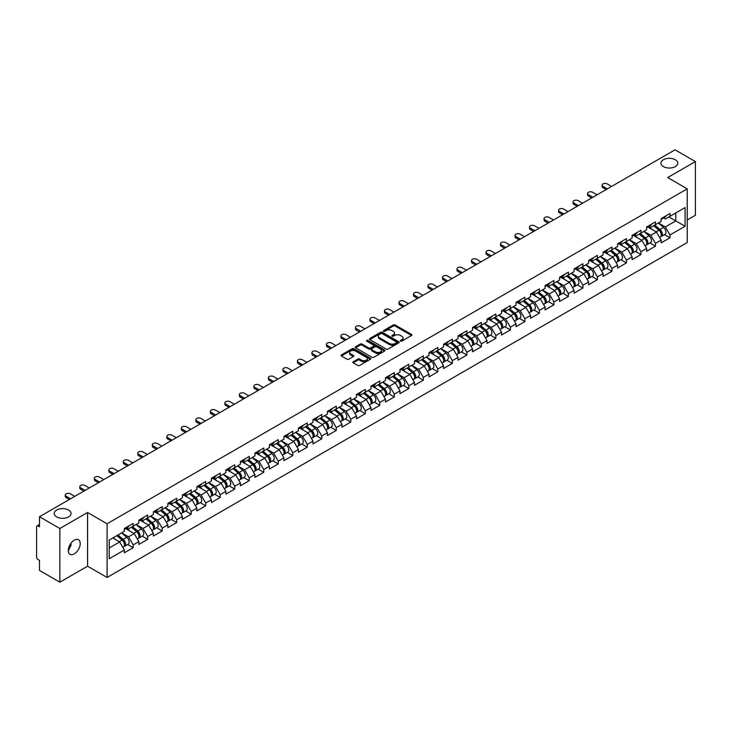 <?xml version="1.0" encoding="UTF-8"?>
<svg xmlns="http://www.w3.org/2000/svg" width="732" height="732" viewBox="0 0 732 732"><rect width="100%" height="100%" fill="white"/><g stroke="black" fill="none" stroke-linecap="round" stroke-linejoin="round"><path stroke-width="1.1" d="M663.412 166.612A8.418 4.859 180 0 1 660.941 163.181A8.418 4.859 180 0 1 666.138 158.688A8.418 4.859 180 0 1 675.316 159.741A8.418 4.859 180 0 1 677.777 163.181A8.418 4.859 180 0 1 672.58 167.665A8.418 4.859 180 0 1 663.412 166.612M56.684 516.902A8.418 4.859 180 0 1 54.223 513.461A8.418 4.859 180 0 1 59.42 508.978A8.418 4.859 180 0 1 68.588 510.03A8.418 4.859 180 0 1 71.059 513.461A8.418 4.859 180 0 1 65.862 517.954A8.418 4.859 180 0 1 56.684 516.902M400.578 341.103A0.906 0.522 0 0 0 401.85 341.103L411.549 335.503A1.29 0.741 0 0 0 411.933 334.972A1.29 0.741 0 0 0 411.549 334.451L395.124 324.962A1.29 0.741 0 0 0 393.294 324.962L383.595 330.562A0.906 0.522 0 0 0 384.876 331.303L386.13 330.571A4.127 2.388 0 0 1 391.968 330.571L393.34 331.367A4.127 2.388 0 0 1 394.548 333.051A4.127 2.388 0 0 1 393.34 334.734L392.087 335.466A0.906 0.522 0 0 0 393.368 336.198L394.621 335.476A4.127 2.388 0 0 1 400.459 335.476L401.831 336.262A4.127 2.388 0 0 1 403.039 337.955A4.127 2.388 0 0 1 401.831 339.639L400.578 340.362A0.906 0.522 0 0 0 400.578 341.103L400.578 340.362M70.913 543.281L71.059 545.175L68.314 550.766M74.261 540.152A8.418 4.859 -60 0 1 78.47 539.731A8.418 4.859 -60 0 1 79.761 546.475A8.418 4.859 -60 0 1 74.261 553.895A8.418 4.859 -60 0 1 70.052 554.316A8.418 4.859 -60 0 1 68.762 547.563A8.418 4.859 -60 0 1 74.261 540.152M353.217 361.745A1.29 0.741 0 0 0 352.842 362.276A1.29 0.741 0 0 0 353.217 362.807L357.829 365.46A1.29 0.741 0 0 0 359.659 365.46L370.429 359.247A1.29 0.741 0 0 0 370.804 358.717A1.29 0.741 0 0 0 370.429 358.195L353.995 348.707A1.29 0.741 0 0 0 352.174 348.707L341.396 354.919A1.29 0.741 0 0 0 341.021 355.45A1.29 0.741 0 0 0 341.396 355.981L346.968 359.192A1.29 0.741 0 0 0 348.798 359.192L353.4 356.53A1.29 0.741 0 0 0 353.785 356.008A1.29 0.741 0 0 0 353.4 355.478L350.646 353.885A3.45 1.995 0 0 1 349.631 352.476A3.45 1.995 0 0 1 351.763 350.628A3.45 1.995 0 0 1 355.523 351.067L366.348 357.308A3.45 1.995 0 0 1 367.354 358.717A3.45 1.995 0 0 1 365.222 360.556A3.45 1.995 0 0 1 361.462 360.126L359.659 359.083A1.29 0.741 0 0 0 357.829 359.083L353.217 361.745L353.217 362.807L357.829 360.162L357.829 359.083M87.566 512.501L59.85 528.495L39.482 516.737L675.032 149.813L695.4 161.571L667.685 177.565L687.22 188.847L107.092 523.773L87.566 512.501L87.566 566.193L107.092 577.466L107.092 523.773M386.222 349.072A1.29 0.741 0 0 0 388.042 349.072L398.821 342.851A1.29 0.741 0 0 0 399.196 342.329A1.29 0.741 0 0 0 398.821 341.798L382.388 332.31A1.29 0.741 0 0 0 380.558 332.31L369.788 338.532A1.29 0.741 0 0 0 369.413 339.062A1.29 0.741 0 0 0 369.788 339.584L386.222 349.072M366.997 341.295A0.906 0.522 0 0 1 367.922 341.423L384.602 351.058L373.851 357.271A1.29 0.741 0 0 1 372.03 357.271L355.596 347.782L360.208 345.138L360.208 344.067L355.596 346.73A1.29 0.741 0 0 0 355.212 347.252A1.29 0.741 0 0 0 355.596 347.782L355.596 346.73M360.208 345.138A1.29 0.741 0 0 1 362.029 345.138L362.029 344.067A1.29 0.741 0 0 0 360.208 344.067M362.029 344.067L368.69 347.91A1.29 0.741 0 0 0 370.52 347.91L373.576 346.145A1.29 0.741 0 0 0 373.951 345.623A1.29 0.741 0 0 0 373.576 345.092L366.641 341.085A0.906 0.522 0 0 1 367.922 340.353L384.62 349.997A1.29 0.741 0 0 1 385.005 350.518A1.29 0.741 0 0 1 384.62 351.049L384.62 349.997M107.092 577.466L687.22 242.539L687.22 188.847M127.661 544.507L133.178 547.692L133.178 544.901L128.53 536.849L121.649 532.878M133.178 547.692L124.339 552.797L124.339 550.007L109.233 558.726L109.233 540.042L124.339 531.322L124.339 528.522L133.178 523.426L133.178 526.216L138.851 522.941L138.851 520.15L147.69 515.053L147.69 517.844L153.363 514.569L153.363 511.778L162.193 506.672L162.193 509.463L167.866 506.187L167.866 503.396L176.705 498.3L176.705 501.091L182.378 497.815L182.378 495.024L191.208 489.918L191.208 492.709L196.881 489.433L196.881 486.643L205.719 481.546L205.719 484.337L211.392 481.061L211.392 478.271L220.222 473.165L220.222 475.965L225.895 472.689L225.895 469.898L234.734 464.793L234.734 467.583L240.407 464.308L240.407 461.517L249.237 456.42L249.237 459.211L254.91 455.935L254.91 453.145L263.749 448.039L263.749 450.83L269.422 447.554L269.422 444.763L278.261 439.667L278.261 442.457L283.925 439.182L283.925 436.391L292.763 431.285L292.763 434.085L298.436 430.809L298.436 428.019L307.275 422.913L307.275 425.704L312.948 422.428L312.948 419.637L321.778 414.541L321.778 417.332L327.451 414.056L327.451 411.265L336.29 406.159L336.29 408.95L341.963 405.674L341.963 402.884L350.793 397.787L350.793 400.578L356.466 397.302L356.466 394.511L365.305 389.406L365.305 392.206L370.978 388.93L370.978 386.13L379.807 381.033L379.807 383.824L385.48 380.548L385.48 377.758L394.319 372.661L394.319 375.452L399.992 372.176L399.992 369.385L408.822 364.28L408.822 367.071L414.495 363.795L414.495 361.004L423.334 355.908L423.334 358.698L429.007 355.423L429.007 352.632L437.837 347.526L437.837 350.326L443.51 347.05L443.51 344.25L452.349 339.154L452.349 341.945L458.022 338.669L458.022 335.878L466.86 330.782L466.86 333.572L472.533 330.297L472.533 327.506L481.363 322.4L481.363 325.191L487.036 321.915L487.036 319.125L495.875 314.028L495.875 316.819L501.548 313.543L501.548 310.752L510.378 305.647L510.378 308.447L516.051 305.171L516.051 302.371L524.89 297.274L524.89 300.065L530.563 296.789L530.563 293.999L539.393 288.902L539.393 291.693L545.066 288.417L545.066 285.626L553.904 280.521L553.904 283.311L559.577 280.036L559.577 277.245L568.407 272.148L568.407 274.939L574.08 271.663L574.08 268.873L582.919 263.767L582.919 266.558L588.592 263.291L588.592 260.491L597.422 255.395L597.422 258.186L603.095 254.91L603.095 252.119L611.934 247.023L611.934 249.813L617.607 246.538L617.607 243.747L626.446 238.641L626.446 241.432L632.119 238.156L632.119 235.365L640.948 230.269L640.948 233.06L646.621 229.784L646.621 226.993L655.46 221.888L655.46 224.678L661.133 221.403L661.133 218.612L669.963 213.515L669.963 216.306L685.079 207.577L685.079 226.27L669.963 234.99L665.315 226.938L658.434 222.967M664.446 234.597L669.963 237.781L669.963 234.99M669.963 237.781L661.133 242.887L661.133 240.096L655.46 243.372L650.803 235.311L643.922 231.339M649.943 242.978L655.46 246.162L655.46 243.372M655.46 246.162L646.621 251.259L646.621 248.468L640.948 251.744L636.3 243.692L629.419 239.712M635.431 251.351L640.948 254.535L640.948 251.744M640.948 254.535L632.119 259.64L632.119 256.841L626.446 260.116L621.788 252.064L614.907 248.093M620.928 259.723L626.446 262.907L626.446 260.116M626.446 262.907L617.607 268.013L617.607 265.222L611.934 268.498L607.286 260.446L600.405 256.465M606.416 268.104L611.934 271.288L611.934 268.498M611.934 271.288L603.095 276.385L603.095 273.594L597.422 276.87L592.774 268.818L585.893 264.847M591.904 276.476L597.422 279.661L597.422 276.87M597.422 279.661L588.592 284.766L588.592 281.976L582.919 285.251L578.271 277.19L571.39 273.219M577.402 284.858L582.919 288.042L582.919 285.251M582.919 288.042L574.08 293.139L574.08 290.348L568.407 293.623L563.759 285.572L556.878 281.6M562.89 293.23L568.407 296.414L568.407 293.623M568.407 296.414L559.577 301.52L559.577 298.72L553.904 301.996L549.256 293.944L542.375 289.973M548.387 301.602L553.904 304.796L553.904 301.996M553.904 304.796L545.066 309.892L545.066 307.101L539.393 310.377L534.744 302.325L527.864 298.345M533.875 309.984L539.393 313.168L539.393 310.377M539.393 313.168L530.563 318.264L530.563 315.474L524.89 318.749L520.242 310.697L513.352 306.726M519.372 318.356L524.89 321.54L524.89 318.749M524.89 321.54L516.051 326.646L516.051 323.855L510.378 327.131L505.73 319.07L498.849 315.099M504.86 326.737L510.378 329.922L510.378 327.131M510.378 329.922L501.548 335.018L501.548 332.227L495.875 335.503L491.218 327.451L484.337 323.48M490.358 335.11L495.875 338.294L495.875 335.503M495.875 338.294L487.036 343.4L487.036 340.6L481.363 343.875L476.715 335.823L469.834 331.852M475.846 343.482L481.363 346.675L481.363 343.875M481.363 346.675L472.533 351.772L472.533 348.981L466.86 352.257L462.203 344.205L455.322 340.224M461.343 351.863L466.86 355.047L466.86 352.257M466.86 355.047L458.022 360.144L458.022 357.353L452.349 360.629L447.7 352.577L440.82 348.606M446.831 360.236L452.349 363.42L452.349 360.629M452.349 363.42L443.51 368.525L443.51 365.735L437.837 369.01L433.188 360.949L426.308 356.978M432.319 368.617L437.837 371.801L437.837 369.01M437.837 371.801L429.007 376.898L429.007 374.107L423.334 377.383L418.686 369.331L411.805 365.36M417.816 376.989L423.334 380.173L423.334 377.383M423.334 380.173L414.495 385.279L414.495 382.479L408.822 385.755L404.174 377.703L397.293 373.732M403.305 385.361L408.822 388.555L408.822 385.755M408.822 388.555L399.992 393.651L399.992 390.861L394.319 394.136L389.671 386.084L382.79 382.104M388.802 393.743L394.319 396.927L394.319 394.136M394.319 396.927L385.48 402.024L385.48 399.233L379.807 402.508L375.159 394.457L368.278 390.485M374.29 402.115L379.807 405.299L379.807 402.508M379.807 405.299L370.978 410.405L370.978 407.614L365.305 410.89L360.656 402.829L353.766 398.858M359.787 410.496L365.305 413.681L365.305 410.89M365.305 413.681L356.466 418.777L356.466 415.986L350.793 419.262L346.145 411.21L339.264 407.239M345.275 418.869L350.793 422.053L350.793 419.262M350.793 422.053L341.963 427.159L341.963 424.368L336.29 427.634L331.633 419.582L324.752 415.611M330.773 427.241L336.29 430.434L336.29 427.634M336.29 430.434L327.451 435.531L327.451 432.74L321.778 436.016L317.13 427.964L310.249 423.984M316.261 435.622L321.778 438.807L321.778 436.016M321.778 438.807L312.948 443.903L312.948 441.112L307.275 444.388L302.618 436.336L295.737 432.365M301.758 443.995L307.275 447.179L307.275 444.388M307.275 447.179L298.436 452.285L298.436 449.494L292.763 452.769L288.115 444.708L281.234 440.737M287.246 452.376L292.763 455.56L292.763 452.769M292.763 455.56L283.925 460.657L283.925 457.866L278.261 461.142L273.603 453.09L266.723 449.119M272.734 460.748L278.261 463.932L278.261 461.142M278.261 463.932L269.422 469.038L269.422 466.247L263.749 469.514L259.101 461.462L252.22 457.491M258.231 469.121L263.749 472.314L263.749 469.514M263.749 472.314L254.91 477.41L254.91 474.62L249.237 477.895L244.589 469.843L237.708 465.863M243.719 477.502L249.237 480.686L249.237 477.895M249.237 480.686L240.407 485.783L240.407 482.992L234.734 486.268L230.086 478.216L223.205 474.244M229.217 485.874L234.734 489.058L234.734 486.268M234.734 489.058L225.895 494.164L225.895 491.373L220.222 494.649L215.574 486.597L208.693 482.617M214.705 494.256L220.222 497.44L220.222 494.649M220.222 497.44L211.392 502.536L211.392 499.746L205.719 503.021L201.071 494.969L194.181 490.998M200.202 502.628L205.719 505.812L205.719 503.021M205.719 505.812L196.881 510.918L196.881 508.127L191.208 511.403L186.559 503.342L179.679 499.37M185.69 511.009L191.208 514.193L191.208 511.403M191.208 514.193L182.378 519.29L182.378 516.499L176.705 519.775L172.057 511.723L165.167 507.743M171.187 519.381L176.705 522.566L176.705 519.775M176.705 522.566L167.866 527.671L167.866 524.871L162.193 528.147L157.545 520.095L150.664 516.124M156.675 527.754L162.193 530.938L162.193 528.147M162.193 530.938L153.363 536.044L153.363 533.253L147.69 536.529L143.033 528.477L136.152 524.496M142.173 536.135L147.69 539.319L147.69 536.529M147.69 539.319L138.851 544.416L138.851 541.625L133.178 544.901M126.728 527.864L128.53 528.897L133.178 526.216M128.53 536.849L134.203 533.573L125.52 528.559M138.851 541.625L134.203 533.573M141.239 519.491L143.033 520.525L147.69 517.844M143.033 528.477L148.706 525.201L140.032 520.187M153.363 533.253L148.706 525.201M155.742 511.11L157.545 512.153L162.193 509.463M157.545 520.095L163.218 516.819L154.534 511.814M167.866 524.871L163.218 516.819M170.254 502.738L172.057 503.772L176.705 501.091M172.057 511.723L177.72 508.447L169.046 503.433M182.378 516.499L177.72 508.447M184.766 494.356L186.559 495.399L191.208 492.709M186.559 503.342L192.232 500.066L183.549 495.061M196.881 508.127L192.232 500.066M199.269 485.984L201.071 487.018L205.719 484.337M201.071 494.969L206.744 491.694L198.061 486.679M211.392 499.746L206.744 491.694M213.781 477.612L215.574 478.646L220.222 475.965M215.574 486.597L221.247 483.321L212.573 478.307M225.895 491.373L221.247 483.321M228.283 469.23L230.086 470.273L234.734 467.583M230.086 478.216L235.759 474.94L227.076 469.926M240.407 482.992L235.759 474.94M242.795 460.858L244.589 461.892L249.237 459.211M244.589 469.843L250.262 466.568L241.587 461.553M254.91 474.62L250.262 466.568M257.298 452.477L259.101 453.52L263.749 450.83M259.101 461.462L264.774 458.186L256.09 453.181M269.422 466.247L264.774 458.186M271.81 444.104L273.603 445.138L278.261 442.457M273.603 453.09L279.276 449.814L270.602 444.8M283.925 457.866L279.276 449.814M286.313 435.732L288.115 436.766L292.763 434.085M288.115 444.708L293.788 441.442L285.105 436.428M298.436 449.494L293.788 441.442M300.825 427.351L302.618 428.394L307.275 425.704M302.618 436.336L308.291 433.06L299.617 428.046M312.948 441.112L308.291 433.06M315.327 418.978L317.13 420.012L321.778 417.332M317.13 427.964L322.803 424.688L314.12 419.674M327.451 432.74L322.803 424.688M329.839 410.597L331.633 411.64L336.29 408.95M331.633 419.582L337.306 416.307L328.631 411.302M341.963 424.368L337.306 416.307M344.351 402.225L346.145 403.259L350.793 400.578M346.145 411.21L351.817 407.934L343.134 402.92M356.466 415.986L351.817 407.934M358.854 393.853L360.656 394.887L365.305 392.206M360.656 402.829L366.329 399.553L357.646 394.548M370.978 407.614L366.329 399.553M373.366 385.471L375.159 386.514L379.807 383.824M375.159 394.457L380.832 391.181L372.158 386.167M385.48 399.233L380.832 391.181M387.868 377.099L389.671 378.133L394.319 375.452M389.671 386.084L395.344 382.809L386.661 377.794M399.992 390.861L395.344 382.809M402.38 368.718L404.174 369.761L408.822 367.071M404.174 377.703L409.847 374.427L401.173 369.422M414.495 382.479L409.847 374.427M416.883 360.345L418.686 361.379L423.334 358.698M418.686 369.331L424.359 366.055L415.675 361.041M429.007 374.107L424.359 366.055M431.395 351.973L433.188 353.007L437.837 350.326M433.188 360.949L438.861 357.673L430.187 352.668M443.51 365.735L438.861 357.673M445.898 343.592L447.7 344.635L452.349 341.945M447.7 352.577L453.373 349.301L444.69 344.287M458.022 357.353L453.373 349.301M460.41 335.219L462.203 336.253L466.86 333.572M462.203 344.205L467.876 340.929L459.202 335.915M472.533 348.981L467.876 340.929M474.912 326.838L476.715 327.881L481.363 325.191M476.715 335.823L482.388 332.548L473.705 327.543M487.036 340.6L482.388 332.548M489.424 318.466L491.218 319.5L495.875 316.819M491.218 327.451L496.891 324.175L488.217 319.161M501.548 332.227L496.891 324.175M503.936 310.084L505.73 311.127L510.378 308.447M505.73 319.07L511.403 315.794L502.719 310.789M516.051 323.855L511.403 315.794M518.439 301.712L520.242 302.755L524.89 300.065M520.242 310.697L525.915 307.422L517.231 302.408M530.563 315.474L525.915 307.422M532.951 293.34L534.744 294.374L539.393 291.693M534.744 302.325L540.417 299.049L531.743 294.035M545.066 307.101L540.417 299.049M547.454 284.958L549.256 286.002L553.904 283.311M549.256 293.944L554.929 290.668L546.246 285.663M559.577 298.72L554.929 290.668M561.966 276.586L563.759 277.62L568.407 274.939M563.759 285.572L569.432 282.296L560.758 277.282M574.08 290.348L569.432 282.296M576.468 268.205L578.271 269.248L582.919 266.558M578.271 277.19L583.944 273.914L575.261 268.909M588.592 281.976L583.944 273.914M590.98 259.833L592.774 260.867L597.422 258.186M592.774 268.818L598.447 265.542L589.772 260.528M603.095 273.594L598.447 265.542M605.483 251.46L607.286 252.494L611.934 249.813M607.286 260.446L612.958 257.17L604.275 252.156M617.607 265.222L612.958 257.17M619.995 243.079L621.788 244.122L626.446 241.432M621.788 252.064L627.461 248.788L618.787 243.783M632.119 256.841L627.461 248.788M634.498 234.707L636.3 235.741L640.948 233.06M636.3 243.692L641.973 240.416L633.29 235.402M646.621 248.468L641.973 240.416M649.01 226.325L650.803 227.368L655.46 224.678M650.803 235.311L656.476 232.035L647.802 227.03M661.133 240.096L656.476 232.035M663.521 217.953L665.315 218.987L669.963 216.306M665.315 226.938L675.773 220.899L675.773 212.948L685.079 207.577M668.892 216.928L685.079 226.27M687.22 219.984L695.4 215.263L695.4 161.571M59.85 528.495L59.85 582.187L39.482 570.429L39.482 560.392L37.991 559.532A1.976 1.135 -120 0 1 36.6 557.116L36.6 526.729A1.976 1.135 -120 0 1 37.012 525.823A1.976 1.135 -120 0 1 37.991 525.924L39.482 526.784L39.482 516.737M59.85 582.187L87.566 566.193M109.233 547.994L119.691 541.945L112.81 537.974M124.339 550.007L119.691 541.945M400.935 341.231L401.831 340.709A4.127 2.388 0 0 0 403.039 339.026L403.039 337.955M394.548 333.051L394.548 334.121A4.127 2.388 0 0 1 393.34 335.814L392.443 336.327M411.53 335.512L395.124 326.033A1.29 0.741 0 0 0 393.294 326.033L383.961 331.431M398.821 341.798L398.821 342.851L382.388 333.389A1.29 0.741 0 0 0 380.558 333.389L369.806 339.593L369.788 338.532M396.534 342.695A0.906 0.522 0 0 0 396.534 341.963L382.113 333.627A0.906 0.522 0 0 0 380.832 333.627L379.515 334.396A4.127 2.388 0 0 0 378.298 336.079A4.127 2.388 0 0 0 379.515 337.772L389.369 343.464A4.127 2.388 0 0 0 395.216 343.464L396.534 342.695L396.534 343.775A0.906 0.522 0 0 0 396.799 343.4L396.799 342.329M378.298 336.079L378.298 337.159A4.127 2.388 0 0 0 379.515 338.843L379.515 337.772M396.534 343.775L395.216 344.534A4.127 2.388 0 0 1 389.369 344.534L379.515 338.843M362.029 345.138L368.69 348.99A1.29 0.741 0 0 0 370.52 348.99L373.576 347.224A1.29 0.741 0 0 0 373.951 346.693L373.951 345.623M375.608 351.909A3.45 1.995 0 0 0 379.368 352.339A3.45 1.995 0 0 0 381.5 350.5A3.45 1.995 0 0 0 380.494 349.091L376.678 346.886A1.29 0.741 0 0 0 374.857 346.886L371.801 348.652A1.29 0.741 0 0 0 371.417 349.182A1.29 0.741 0 0 0 371.801 349.704L375.608 351.909L375.608 352.98A3.45 1.995 0 0 0 379.368 353.41A3.45 1.995 0 0 0 381.5 351.57L381.5 350.5M371.417 349.182L371.417 350.253A1.29 0.741 0 0 0 371.801 350.784L371.801 349.704M375.608 352.98L371.801 350.784M367.354 358.717L367.354 359.787A3.45 1.995 0 0 1 365.222 361.635A3.45 1.995 0 0 1 361.462 361.205L359.659 360.162A1.29 0.741 0 0 0 357.829 360.162M349.631 352.476L349.631 353.547A3.45 1.995 0 0 0 350.646 354.956L350.646 353.885M353.391 356.539L350.646 354.956M370.41 359.256L353.995 349.777A1.29 0.741 0 0 0 352.174 349.777L341.414 355.99M660.026 230.973L659.376 230.598M660.859 236.5A4.337 2.507 -120 0 0 661.49 236.308A4.337 2.507 -120 0 0 662.268 233.27A4.337 2.507 -120 0 0 660.008 229.491L654.774 225.081M661.49 236.308L665.068 234.24A4.337 2.507 -120 0 0 665.846 231.211A4.337 2.507 -120 0 0 663.585 227.423L658.352 223.013M653.768 225.657L659.733 230.699A2.626 1.519 60 0 1 661.152 233.938M659.578 237.406L660.374 236.948A4.337 2.507 -120 0 0 661.152 233.92A4.337 2.507 -120 0 0 658.892 230.141L653.658 225.721M652.148 229.537L648.616 226.554M611.559 186.45L607.148 183.906A2.955 1.711 0 0 0 603.918 183.531A2.955 1.711 0 0 0 602.097 185.114A2.955 1.711 0 0 0 602.958 186.321L602.958 187.712A2.955 1.711 180 0 1 602.097 186.504L602.097 185.114M606.169 189.57L602.958 187.712M662.295 217.944A4.337 2.507 60 0 1 661.49 219.124A4.337 2.507 60 0 1 661.133 219.271M665.873 215.876A4.337 2.507 60 0 1 665.068 217.056L661.49 219.124M607.377 188.865L602.958 186.321M645.514 239.346L644.865 238.971M646.347 244.881A4.337 2.507 -120 0 0 646.978 244.68A4.337 2.507 -120 0 0 647.756 241.652A4.337 2.507 -120 0 0 645.496 237.873L640.262 233.453M646.978 244.68L650.556 242.612A4.337 2.507 -120 0 0 651.343 239.584A4.337 2.507 -120 0 0 649.083 235.805L643.849 231.385M639.256 234.039L645.231 239.071A2.626 1.519 60 0 1 646.649 242.31M645.075 245.787L645.862 245.33A4.337 2.507 -120 0 0 646.64 242.292A4.337 2.507 -120 0 0 644.38 238.513L639.146 234.094M637.636 237.909L634.104 234.935M631.011 247.718L630.353 247.343M631.844 253.254A4.337 2.507 -120 0 0 632.475 253.062A4.337 2.507 -120 0 0 633.253 250.024A4.337 2.507 -120 0 0 630.993 246.245L625.759 241.825M632.475 253.062L636.053 250.994A4.337 2.507 -120 0 0 636.831 247.956A4.337 2.507 -120 0 0 634.571 244.177L629.337 239.767M624.753 242.411L630.719 247.453A2.626 1.519 60 0 1 632.137 250.692M630.563 254.16L631.359 253.702A4.337 2.507 -120 0 0 632.137 250.673A4.337 2.507 -120 0 0 629.877 246.885L624.643 242.475M623.133 246.291L619.601 243.308M616.5 256.099L615.85 255.724M617.332 261.635A4.337 2.507 -120 0 0 617.964 261.434A4.337 2.507 -120 0 0 618.741 258.405A4.337 2.507 -120 0 0 616.481 254.617L611.247 250.207M617.964 261.434L621.541 259.366A4.337 2.507 -120 0 0 622.328 256.337A4.337 2.507 -120 0 0 620.068 252.558L614.825 248.139M610.241 250.783L616.216 255.825A2.626 1.519 60 0 1 617.634 259.064M616.06 262.532L616.847 262.083A4.337 2.507 -120 0 0 617.625 259.046A4.337 2.507 -120 0 0 615.365 255.267L610.131 250.847M608.621 254.663L605.089 251.689M601.997 264.472L601.338 264.096M602.82 270.007A4.337 2.507 -120 0 0 603.452 269.815A4.337 2.507 -120 0 0 604.239 266.777A4.337 2.507 -120 0 0 601.979 262.998L596.745 258.579M603.452 269.815L607.038 267.747A4.337 2.507 -120 0 0 607.816 264.71A4.337 2.507 -120 0 0 605.556 260.931L600.322 256.511M595.729 259.165L601.704 264.197A2.626 1.519 60 0 1 603.122 267.445M601.548 270.913L602.335 270.456A4.337 2.507 -120 0 0 603.122 267.427A4.337 2.507 -120 0 0 600.862 263.639L595.628 259.229M594.119 263.044L590.587 260.061M587.485 272.853L586.835 272.478M588.318 278.38A4.337 2.507 -120 0 0 588.949 278.187A4.337 2.507 -120 0 0 589.727 275.159A4.337 2.507 -120 0 0 587.467 271.371L582.233 266.96M588.949 278.187L592.527 276.12A4.337 2.507 -120 0 0 593.304 273.091A4.337 2.507 -120 0 0 591.044 269.303L585.81 264.892M581.226 267.537L587.192 272.578A2.626 1.519 60 0 1 588.62 275.818M587.046 279.285L587.833 278.828A4.337 2.507 -120 0 0 588.61 275.799A4.337 2.507 -120 0 0 586.35 272.02L581.117 267.601M579.607 271.416L576.075 268.434M597.056 194.831L592.636 192.278A2.955 1.711 0 0 0 589.416 191.912A2.955 1.711 0 0 0 587.586 193.486A2.955 1.711 0 0 0 588.455 194.694L588.455 196.094A2.955 1.711 180 0 1 587.586 194.886L587.586 193.486M591.657 197.942L588.455 196.094M647.783 226.316A4.337 2.507 60 0 1 646.978 227.506A4.337 2.507 60 0 1 646.621 227.652M651.37 224.248A4.337 2.507 60 0 1 650.556 225.438L646.978 227.506M592.865 197.247L588.455 194.694M582.544 203.203L578.134 200.66A2.955 1.711 0 0 0 574.904 200.284A2.955 1.711 0 0 0 573.074 201.867A2.955 1.711 0 0 0 573.943 203.075L573.943 204.466A2.955 1.711 180 0 1 573.074 203.258L573.074 201.867M577.155 206.323L573.943 204.466M633.281 234.698A4.337 2.507 60 0 1 632.475 235.878A4.337 2.507 60 0 1 632.119 236.024M636.858 232.63A4.337 2.507 60 0 1 636.053 233.81L632.475 235.878M578.362 205.619L573.943 203.075M568.041 211.585L563.622 209.032A2.955 1.711 0 0 0 560.401 208.657A2.955 1.711 0 0 0 558.571 210.24A2.955 1.711 0 0 0 559.44 211.447L559.44 212.847A2.955 1.711 180 0 1 558.571 211.64L558.571 210.24M562.643 214.696L559.44 212.847M618.769 243.07A4.337 2.507 60 0 1 617.964 244.25A4.337 2.507 60 0 1 617.607 244.397M622.356 241.002A4.337 2.507 60 0 1 621.541 242.182L617.964 244.25M563.85 214L559.44 211.447M553.529 219.957L549.11 217.404A2.955 1.711 0 0 0 545.889 217.038A2.955 1.711 0 0 0 544.059 218.612A2.955 1.711 0 0 0 544.928 219.82L544.928 221.22A2.955 1.711 180 0 1 544.059 220.012L544.059 218.612M548.14 223.068L544.928 221.22M604.266 251.451A4.337 2.507 60 0 1 603.452 252.632A4.337 2.507 60 0 1 603.095 252.778M607.844 249.383A4.337 2.507 60 0 1 607.038 250.564L603.452 252.632M549.348 222.372L544.928 219.82M539.027 228.329L534.607 225.785A2.955 1.711 0 0 0 531.377 225.41A2.955 1.711 0 0 0 529.556 226.993A2.955 1.711 0 0 0 530.426 228.201L530.426 229.592A2.955 1.711 180 0 1 529.556 228.384L529.556 226.993M533.628 231.449L530.426 229.592M589.754 259.823A4.337 2.507 60 0 1 588.949 261.004A4.337 2.507 60 0 1 588.592 261.15M593.332 257.755A4.337 2.507 60 0 1 592.527 258.936L588.949 261.004M534.836 230.754L530.426 228.201M572.973 281.225L572.323 280.85M573.806 286.761A4.337 2.507 -120 0 0 574.437 286.56A4.337 2.507 -120 0 0 575.224 283.531A4.337 2.507 -120 0 0 572.964 279.752L567.73 275.333M574.437 286.56L578.024 284.492A4.337 2.507 -120 0 0 578.802 281.463A4.337 2.507 -120 0 0 576.542 277.684L571.308 273.265M566.714 275.918L572.689 280.951A2.626 1.519 60 0 1 574.108 284.19M572.534 287.667L573.321 287.209A4.337 2.507 -120 0 0 574.108 284.172A4.337 2.507 -120 0 0 571.848 280.393L566.614 275.982M565.104 279.789L561.572 276.815M524.515 236.71L520.095 234.158A2.955 1.711 0 0 0 516.874 233.792A2.955 1.711 0 0 0 515.044 235.365A2.955 1.711 0 0 0 515.914 236.573L515.914 237.973A2.955 1.711 180 0 1 515.044 236.765L515.044 235.365M519.125 239.822L515.914 237.973M575.251 268.196A4.337 2.507 60 0 1 574.437 269.385A4.337 2.507 60 0 1 574.08 269.532M578.829 266.128A4.337 2.507 60 0 1 578.024 267.317L574.437 269.385M520.333 239.126L515.914 236.573M558.47 289.598L557.821 289.222M559.303 295.133A4.337 2.507 -120 0 0 559.934 294.941A4.337 2.507 -120 0 0 560.712 291.903A4.337 2.507 -120 0 0 558.452 288.124L553.218 283.714M559.934 294.941L563.512 292.873A4.337 2.507 -120 0 0 564.29 289.835A4.337 2.507 -120 0 0 562.03 286.056L556.796 281.646M552.212 284.291L558.177 289.332A2.626 1.519 60 0 1 559.605 292.571M558.022 296.039L558.818 295.582A4.337 2.507 -120 0 0 559.596 292.553A4.337 2.507 -120 0 0 557.336 288.774L552.102 284.355M550.592 288.17L547.06 285.187M510.012 245.083L505.592 242.539A2.955 1.711 0 0 0 502.362 242.164A2.955 1.711 0 0 0 500.542 243.747A2.955 1.711 0 0 0 501.402 244.955L501.402 246.345A2.955 1.711 180 0 1 500.542 245.138L500.542 243.747M504.613 248.203L501.402 246.345M560.739 276.577A4.337 2.507 60 0 1 559.934 277.757A4.337 2.507 60 0 1 559.577 277.904M564.317 274.509A4.337 2.507 60 0 1 563.512 275.69L559.934 277.757M505.821 247.498L501.402 244.955M543.958 297.979L543.309 297.604M544.791 303.515A4.337 2.507 -120 0 0 545.422 303.313A4.337 2.507 -120 0 0 546.209 300.285A4.337 2.507 -120 0 0 543.94 296.506L538.706 292.086M545.422 303.313L549.009 301.245A4.337 2.507 -120 0 0 549.787 298.217A4.337 2.507 -120 0 0 547.527 294.438L542.293 290.018M537.7 292.672L543.675 297.704A2.626 1.519 60 0 1 545.093 300.943M543.519 304.411L544.306 303.963A4.337 2.507 -120 0 0 545.093 300.925A4.337 2.507 -120 0 0 542.833 297.146L537.59 292.727M536.089 296.542L532.557 293.569M495.5 253.464L491.081 250.911A2.955 1.711 0 0 0 487.86 250.536A2.955 1.711 0 0 0 486.03 252.119A2.955 1.711 0 0 0 486.899 253.327L486.899 254.727A2.955 1.711 180 0 1 486.03 253.519L486.03 252.119M490.101 256.575L486.899 254.727M546.237 284.949A4.337 2.507 60 0 1 545.422 286.13A4.337 2.507 60 0 1 545.066 286.276M549.814 282.881A4.337 2.507 60 0 1 549.009 284.062L545.422 286.13M491.318 255.88L486.899 253.327M529.456 306.351L528.806 305.976M530.288 311.887A4.337 2.507 -120 0 0 530.92 311.695A4.337 2.507 -120 0 0 531.697 308.657A4.337 2.507 -120 0 0 529.437 304.878L524.203 300.459M530.92 311.695L534.497 309.627A4.337 2.507 -120 0 0 535.275 306.589A4.337 2.507 -120 0 0 533.015 302.81L527.781 298.391M523.197 301.044L529.163 306.077A2.626 1.519 60 0 1 530.581 309.325M529.007 312.793L529.803 312.335A4.337 2.507 -120 0 0 530.581 309.307A4.337 2.507 -120 0 0 528.321 305.519L523.087 301.108M521.577 304.924L518.046 301.941M480.988 261.836L476.578 259.284A2.955 1.711 0 0 0 473.348 258.918A2.955 1.711 0 0 0 471.527 260.491A2.955 1.711 0 0 0 472.387 261.699L472.387 263.099A2.955 1.711 180 0 1 471.527 261.891L471.527 260.491M475.599 264.947L472.387 263.099M531.725 293.331A4.337 2.507 60 0 1 530.92 294.511A4.337 2.507 60 0 1 530.563 294.657M535.302 291.263A4.337 2.507 60 0 1 534.497 292.443L530.92 294.511M476.807 264.252L472.387 261.699M514.944 314.733L514.294 314.357M515.776 320.259A4.337 2.507 -120 0 0 516.408 320.067A4.337 2.507 -120 0 0 517.185 317.038A4.337 2.507 -120 0 0 514.925 313.25L509.692 308.84M516.408 320.067L519.985 317.999A4.337 2.507 -120 0 0 520.772 314.97A4.337 2.507 -120 0 0 518.512 311.182L513.278 306.772M508.685 309.416L514.66 314.458A2.626 1.519 60 0 1 516.078 317.697M514.505 321.165L515.291 320.708A4.337 2.507 -120 0 0 516.069 317.679A4.337 2.507 -120 0 0 513.809 313.9L508.575 309.48M507.066 313.296L503.534 310.313M466.485 270.209L462.066 267.665A2.955 1.711 0 0 0 458.845 267.29A2.955 1.711 0 0 0 457.015 268.873A2.955 1.711 0 0 0 457.884 270.081L457.884 271.471A2.955 1.711 180 0 1 457.015 270.264L457.015 268.873M461.087 273.329L457.884 271.471M517.213 301.703A4.337 2.507 60 0 1 516.408 302.883A4.337 2.507 60 0 1 516.051 303.03M520.8 299.635A4.337 2.507 60 0 1 519.985 300.815L516.408 302.883M462.304 272.633L457.884 270.081M500.441 323.105L499.791 322.73M501.274 328.641A4.337 2.507 -120 0 0 501.905 328.439A4.337 2.507 -120 0 0 502.683 325.411A4.337 2.507 -120 0 0 500.423 321.632L495.189 317.212M501.905 328.439L505.483 326.371A4.337 2.507 -120 0 0 506.26 323.343A4.337 2.507 -120 0 0 504 319.564L498.767 315.144M494.182 317.798L500.148 322.83A2.626 1.519 60 0 1 501.566 326.069M499.993 329.546L500.789 329.089A4.337 2.507 -120 0 0 501.566 326.051A4.337 2.507 -120 0 0 499.306 322.272L494.073 317.862M492.563 321.668L489.031 318.695M451.973 278.59L447.563 276.037A2.955 1.711 0 0 0 444.333 275.671A2.955 1.711 0 0 0 442.512 277.245A2.955 1.711 0 0 0 443.372 278.453L443.372 279.853A2.955 1.711 180 0 1 442.512 278.645L442.512 277.245M446.584 281.701L443.372 279.853M502.71 310.075A4.337 2.507 60 0 1 501.905 311.265A4.337 2.507 60 0 1 501.548 311.411M506.288 308.007A4.337 2.507 60 0 1 505.483 309.197L501.905 311.265M447.792 281.006L443.372 278.453M485.929 331.477L485.279 331.102M486.762 337.013A4.337 2.507 -120 0 0 487.393 336.821A4.337 2.507 -120 0 0 488.171 333.783A4.337 2.507 -120 0 0 485.911 330.004L480.677 325.594M487.393 336.821L490.971 334.753A4.337 2.507 -120 0 0 491.758 331.715A4.337 2.507 -120 0 0 489.498 327.936L484.264 323.526M479.67 326.17L485.645 331.212A2.626 1.519 60 0 1 487.064 334.451M485.49 337.919L486.277 337.461A4.337 2.507 -120 0 0 487.054 334.433A4.337 2.507 -120 0 0 484.794 330.654L479.561 326.234M478.051 330.05L474.519 327.067M437.471 286.962L433.051 284.419A2.955 1.711 0 0 0 429.83 284.043A2.955 1.711 0 0 0 428 285.626A2.955 1.711 0 0 0 428.87 286.834L428.87 288.225A2.955 1.711 180 0 1 428 287.017L428 285.626M432.072 290.082L428.87 288.225M488.198 318.457A4.337 2.507 60 0 1 487.393 319.637A4.337 2.507 60 0 1 487.036 319.783M491.785 316.389A4.337 2.507 60 0 1 490.971 317.569L487.393 319.637M433.28 289.378L428.87 286.834M471.426 339.858L470.768 339.483M472.259 345.394A4.337 2.507 -120 0 0 472.89 345.193A4.337 2.507 -120 0 0 473.668 342.164A4.337 2.507 -120 0 0 471.408 338.385L466.174 333.966M472.89 345.193L476.468 343.125A4.337 2.507 -120 0 0 477.246 340.096A4.337 2.507 -120 0 0 474.986 336.317L469.752 331.898M465.168 334.551L471.133 339.584A2.626 1.519 60 0 1 472.552 342.823M470.978 346.291L471.774 345.843A4.337 2.507 -120 0 0 472.552 342.805A4.337 2.507 -120 0 0 470.292 339.026L465.058 334.606M463.548 338.422L460.016 335.448M422.959 295.344L418.548 292.791A2.955 1.711 0 0 0 415.318 292.425A2.955 1.711 0 0 0 413.488 293.999A2.955 1.711 0 0 0 414.358 295.206L414.358 296.606A2.955 1.711 180 0 1 413.488 295.399L413.488 293.999M417.569 298.455L414.358 296.606M473.696 326.829A4.337 2.507 60 0 1 472.89 328.009A4.337 2.507 60 0 1 472.533 328.156M477.273 324.761A4.337 2.507 60 0 1 476.468 325.941L472.89 328.009M418.777 297.759L414.358 295.206M456.914 348.231L456.265 347.856M457.747 353.766A4.337 2.507 -120 0 0 458.378 353.574A4.337 2.507 -120 0 0 459.156 350.537A4.337 2.507 -120 0 0 456.896 346.758L451.662 342.338M458.378 353.574L461.956 351.506A4.337 2.507 -120 0 0 462.743 348.469A4.337 2.507 -120 0 0 460.483 344.69L455.24 340.27M450.656 342.924L456.631 347.956A2.626 1.519 60 0 1 458.049 351.204M456.475 354.672L457.262 354.215A4.337 2.507 -120 0 0 458.04 351.186A4.337 2.507 -120 0 0 455.78 347.398L450.546 342.988M449.036 346.803L445.504 343.82M408.456 303.716L404.037 301.163A2.955 1.711 0 0 0 400.816 300.797A2.955 1.711 0 0 0 398.986 302.371A2.955 1.711 0 0 0 399.855 303.579L399.855 304.979A2.955 1.711 180 0 1 398.986 303.771L398.986 302.371M403.058 306.827L399.855 304.979M459.184 335.21A4.337 2.507 60 0 1 458.378 336.391A4.337 2.507 60 0 1 458.022 336.537M462.77 333.142A4.337 2.507 60 0 1 461.956 334.323L458.378 336.391M404.265 306.132L399.855 303.579M442.412 356.612L441.753 356.237M443.235 362.139A4.337 2.507 -120 0 0 443.867 361.947A4.337 2.507 -120 0 0 444.653 358.918A4.337 2.507 -120 0 0 442.393 355.13L437.16 350.72M443.867 361.947L447.453 359.879A4.337 2.507 -120 0 0 448.231 356.85A4.337 2.507 -120 0 0 445.971 353.062L440.737 348.652M436.144 351.296L442.119 356.338A2.626 1.519 60 0 1 443.537 359.577M441.963 363.045L442.75 362.587A4.337 2.507 -120 0 0 443.537 359.558A4.337 2.507 -120 0 0 441.277 355.779L436.043 351.36M434.534 355.176L431.002 352.193M393.944 312.097L389.525 309.545A2.955 1.711 0 0 0 386.304 309.169A2.955 1.711 0 0 0 384.474 310.752A2.955 1.711 0 0 0 385.343 311.96L385.343 313.351A2.955 1.711 180 0 1 384.474 312.143L384.474 310.752M388.555 315.208L385.343 313.351M444.681 343.583A4.337 2.507 60 0 1 443.867 344.763A4.337 2.507 60 0 1 443.51 344.909M448.258 341.515A4.337 2.507 60 0 1 447.453 342.695L443.867 344.763M389.763 314.513L385.343 311.96M427.9 364.984L427.25 364.609M428.732 370.52A4.337 2.507 -120 0 0 429.364 370.319A4.337 2.507 -120 0 0 430.142 367.29A4.337 2.507 -120 0 0 427.881 363.511L422.648 359.092M429.364 370.319L432.941 368.251A4.337 2.507 -120 0 0 433.719 365.222A4.337 2.507 -120 0 0 431.459 361.443L426.225 357.024M421.641 359.677L427.607 364.71A2.626 1.519 60 0 1 429.034 367.949M427.461 371.426L428.247 370.968A4.337 2.507 -120 0 0 429.025 367.931A4.337 2.507 -120 0 0 426.765 364.152L421.531 359.741M420.022 363.548L416.49 360.574M379.441 320.47L375.022 317.917A2.955 1.711 0 0 0 371.792 317.551A2.955 1.711 0 0 0 369.971 319.125A2.955 1.711 0 0 0 370.84 320.332L370.84 321.732A2.955 1.711 180 0 1 369.971 320.525L369.971 319.125M374.043 323.581L370.84 321.732M430.169 351.955A4.337 2.507 60 0 1 429.364 353.144A4.337 2.507 60 0 1 429.007 353.291M433.756 349.887A4.337 2.507 60 0 1 432.941 351.076L429.364 353.144M375.251 322.885L370.84 320.332M413.388 373.366L412.738 372.981M414.221 378.892A4.337 2.507 -120 0 0 414.852 378.7A4.337 2.507 -120 0 0 415.639 375.662A4.337 2.507 -120 0 0 413.379 371.883L408.145 367.473M414.852 378.7L418.439 376.632A4.337 2.507 -120 0 0 419.216 373.595A4.337 2.507 -120 0 0 416.956 369.816L411.723 365.405M407.129 368.05L413.104 373.091A2.626 1.519 60 0 1 414.522 376.33M412.949 379.798L413.736 379.341A4.337 2.507 -120 0 0 414.522 376.312A4.337 2.507 -120 0 0 412.262 372.533L407.029 368.114M405.519 371.929L401.987 368.946M364.929 328.842L360.51 326.298A2.955 1.711 0 0 0 357.289 325.923A2.955 1.711 0 0 0 355.459 327.506A2.955 1.711 0 0 0 356.328 328.714L356.328 330.105A2.955 1.711 180 0 1 355.459 328.897L355.459 327.506M359.54 331.962L356.328 330.105M415.666 360.336A4.337 2.507 60 0 1 414.852 361.517A4.337 2.507 60 0 1 414.495 361.663M419.244 358.268A4.337 2.507 60 0 1 418.439 359.449L414.852 361.517M360.748 331.257L356.328 328.714M398.885 381.738L398.235 381.363M399.718 387.274A4.337 2.507 -120 0 0 400.349 387.072A4.337 2.507 -120 0 0 401.127 384.044A4.337 2.507 -120 0 0 398.867 380.265L393.633 375.845M400.349 387.072L403.927 385.005A4.337 2.507 -120 0 0 404.705 381.976A4.337 2.507 -120 0 0 402.444 378.197L397.211 373.778M392.627 376.431L398.592 381.464A2.626 1.519 60 0 1 400.02 384.703M398.437 388.18L399.233 387.722A4.337 2.507 -120 0 0 400.011 384.684A4.337 2.507 -120 0 0 397.75 380.905L392.517 376.486M391.007 380.301L387.475 377.328M350.427 337.223L346.007 334.67A2.955 1.711 0 0 0 342.777 334.304A2.955 1.711 0 0 0 340.956 335.878A2.955 1.711 0 0 0 341.817 337.086L341.817 338.486A2.955 1.711 180 0 1 340.956 337.278L340.956 335.878M345.028 340.334L341.817 338.486M401.154 368.708A4.337 2.507 60 0 1 400.349 369.889A4.337 2.507 60 0 1 399.992 370.044M404.732 366.641A4.337 2.507 60 0 1 403.927 367.83L400.349 369.889M346.236 339.639L341.817 337.086M384.373 390.11L383.724 389.735M385.206 395.646A4.337 2.507 -120 0 0 385.837 395.454A4.337 2.507 -120 0 0 386.624 392.416A4.337 2.507 -120 0 0 384.355 388.637L379.121 384.218M385.837 395.454L389.424 393.386A4.337 2.507 -120 0 0 390.202 390.348A4.337 2.507 -120 0 0 387.942 386.569L382.708 382.15M378.115 384.803L384.09 389.845A2.626 1.519 60 0 1 385.508 393.084M383.934 396.552L384.721 396.094A4.337 2.507 -120 0 0 385.508 393.066A4.337 2.507 -120 0 0 383.248 389.278L378.014 384.867M376.504 388.683L372.972 385.7M335.915 345.596L331.495 343.043A2.955 1.711 0 0 0 328.275 342.677A2.955 1.711 0 0 0 326.445 344.25A2.955 1.711 0 0 0 327.314 345.458L327.314 346.858A2.955 1.711 180 0 1 326.445 345.65L326.445 344.25M330.525 348.707L327.314 346.858M386.652 377.09A4.337 2.507 60 0 1 385.837 378.27A4.337 2.507 60 0 1 385.48 378.417M390.229 375.022A4.337 2.507 60 0 1 389.424 376.202L385.837 378.27M331.733 348.011L327.314 345.458M369.87 398.492L369.221 398.117M370.703 404.018A4.337 2.507 -120 0 0 371.334 403.826A4.337 2.507 -120 0 0 372.112 400.797A4.337 2.507 -120 0 0 369.852 397.009L364.618 392.599M371.334 403.826L374.912 401.758A4.337 2.507 -120 0 0 375.69 398.73A4.337 2.507 -120 0 0 373.43 394.941L368.196 390.531M363.612 393.175L369.578 398.217A2.626 1.519 60 0 1 370.996 401.456M369.422 404.924L370.218 404.467A4.337 2.507 -120 0 0 370.996 401.438A4.337 2.507 -120 0 0 368.736 397.659L363.502 393.24M361.992 397.055L358.46 394.072M321.403 353.977L316.993 351.424A2.955 1.711 0 0 0 313.763 351.049A2.955 1.711 0 0 0 311.942 352.632A2.955 1.711 0 0 0 312.802 353.84L312.802 355.23A2.955 1.711 180 0 1 311.942 354.023L311.942 352.632M316.014 357.088L312.802 355.23M372.14 385.462A4.337 2.507 60 0 1 371.334 386.642A4.337 2.507 60 0 1 370.978 386.789M375.717 383.394A4.337 2.507 60 0 1 374.912 384.575L371.334 386.642M317.221 356.393L312.802 353.84M355.359 406.864L354.709 406.489M356.191 412.4A4.337 2.507 -120 0 0 356.823 412.198A4.337 2.507 -120 0 0 357.6 409.17A4.337 2.507 -120 0 0 355.34 405.391L350.106 400.971M356.823 412.198L360.4 410.14A4.337 2.507 -120 0 0 361.187 407.102A4.337 2.507 -120 0 0 358.927 403.323L353.693 398.903M349.1 401.557L355.075 406.589A2.626 1.519 60 0 1 356.493 409.838M354.919 413.305L355.706 412.848A4.337 2.507 -120 0 0 356.484 409.81A4.337 2.507 -120 0 0 354.224 406.031L348.99 401.621M347.48 405.437L343.948 402.454M306.9 362.349L302.481 359.796A2.955 1.711 0 0 0 299.26 359.43A2.955 1.711 0 0 0 297.43 361.004A2.955 1.711 0 0 0 298.299 362.212L298.299 363.612A2.955 1.711 180 0 1 297.43 362.404L297.43 361.004M301.502 365.46L298.299 363.612M357.628 393.834A4.337 2.507 60 0 1 356.823 395.024A4.337 2.507 60 0 1 356.466 395.17M361.215 391.766A4.337 2.507 60 0 1 360.4 392.956L356.823 395.024M302.719 364.765L298.299 362.212M340.856 415.245L340.206 414.861M341.688 420.772A4.337 2.507 -120 0 0 342.32 420.58A4.337 2.507 -120 0 0 343.098 417.542A4.337 2.507 -120 0 0 340.838 413.763L335.604 409.353M342.32 420.58L345.897 418.512A4.337 2.507 -120 0 0 346.675 415.474A4.337 2.507 -120 0 0 344.415 411.695L339.181 407.285M334.597 409.929L340.563 414.971A2.626 1.519 60 0 1 341.981 418.21M340.407 421.678L341.204 421.22A4.337 2.507 -120 0 0 341.981 418.192A4.337 2.507 -120 0 0 339.721 414.413L334.487 409.993M332.978 413.809L329.446 410.826M292.388 370.721L287.978 368.178A2.955 1.711 0 0 0 284.748 367.803A2.955 1.711 0 0 0 282.927 369.385A2.955 1.711 0 0 0 283.787 370.593L283.787 371.984A2.955 1.711 180 0 1 282.927 370.776L282.927 369.385M286.999 373.842L283.787 371.984M343.125 402.216A4.337 2.507 60 0 1 342.32 403.396A4.337 2.507 60 0 1 341.963 403.542M346.703 400.148A4.337 2.507 60 0 1 345.897 401.328L342.32 403.396M288.207 373.137L283.787 370.593M326.344 423.618L325.694 423.242M327.177 429.153A4.337 2.507 -120 0 0 327.808 428.952A4.337 2.507 -120 0 0 328.586 425.923A4.337 2.507 -120 0 0 326.326 422.144L321.092 417.725M327.808 428.952L331.386 426.884A4.337 2.507 -120 0 0 332.172 423.855A4.337 2.507 -120 0 0 329.912 420.077L324.679 415.657M320.085 418.311L326.06 423.343A2.626 1.519 60 0 1 327.478 426.582M325.905 430.059L326.692 429.602A4.337 2.507 -120 0 0 327.469 426.564A4.337 2.507 -120 0 0 325.209 422.785L319.976 418.365M318.466 422.181L314.934 419.207M277.885 379.103L273.466 376.55A2.955 1.711 0 0 0 270.245 376.184A2.955 1.711 0 0 0 268.415 377.758A2.955 1.711 0 0 0 269.285 378.966L269.285 380.365A2.955 1.711 180 0 1 268.415 379.158L268.415 377.758M272.487 382.214L269.285 380.365M328.613 410.588A4.337 2.507 60 0 1 327.808 411.768A4.337 2.507 60 0 1 327.451 411.924M332.2 408.52A4.337 2.507 60 0 1 331.386 409.71L327.808 411.768M273.695 381.518L269.285 378.966M311.841 431.99L311.192 431.615M312.674 437.526A4.337 2.507 -120 0 0 313.305 437.333A4.337 2.507 -120 0 0 314.083 434.296A4.337 2.507 -120 0 0 311.823 430.517L306.589 426.097M313.305 437.333L316.883 435.266A4.337 2.507 -120 0 0 317.661 432.228A4.337 2.507 -120 0 0 315.401 428.449L310.167 424.029M305.583 426.683L311.548 431.724A2.626 1.519 60 0 1 312.967 434.964M311.393 438.431L312.189 437.974A4.337 2.507 -120 0 0 312.967 434.945A4.337 2.507 -120 0 0 310.707 431.157L305.473 426.747M303.963 430.562L300.431 427.58M263.374 387.475L258.963 384.922A2.955 1.711 0 0 0 255.733 384.556A2.955 1.711 0 0 0 253.903 386.13A2.955 1.711 0 0 0 254.773 387.347L254.773 388.738A2.955 1.711 180 0 1 253.903 387.53L253.903 386.13M257.984 390.595L254.773 388.738M314.11 418.969A4.337 2.507 60 0 1 313.305 420.15A4.337 2.507 60 0 1 312.948 420.296M317.688 416.901A4.337 2.507 60 0 1 316.883 418.082L313.305 420.15M259.192 389.891L254.773 387.347M297.329 440.371L296.68 439.996M298.162 445.898A4.337 2.507 -120 0 0 298.793 445.706A4.337 2.507 -120 0 0 299.571 442.677A4.337 2.507 -120 0 0 297.311 438.889L292.077 434.479M298.793 445.706L302.371 443.638A4.337 2.507 -120 0 0 303.158 440.609A4.337 2.507 -120 0 0 300.898 436.83L295.664 432.411M291.071 435.055L297.046 440.097A2.626 1.519 60 0 1 298.464 443.336M296.89 446.804L297.677 446.346A4.337 2.507 -120 0 0 298.455 443.317A4.337 2.507 -120 0 0 296.195 439.539L290.961 435.119M289.451 438.935L285.919 435.952M248.871 395.856L244.451 393.304A2.955 1.711 0 0 0 241.231 392.928A2.955 1.711 0 0 0 239.401 394.511A2.955 1.711 0 0 0 240.27 395.719L240.27 397.11A2.955 1.711 180 0 1 239.401 395.902L239.401 394.511M243.472 398.967L240.27 397.11M299.598 427.342A4.337 2.507 60 0 1 298.793 428.522A4.337 2.507 60 0 1 298.436 428.668M303.185 425.274A4.337 2.507 60 0 1 302.371 426.454L298.793 428.522M244.68 398.272L240.27 395.719M282.827 448.743L282.168 448.368M283.659 454.279A4.337 2.507 -120 0 0 284.281 454.078A4.337 2.507 -120 0 0 285.068 451.049A4.337 2.507 -120 0 0 282.808 447.27L277.574 442.851M284.281 454.078L287.868 452.019A4.337 2.507 -120 0 0 288.646 448.981A4.337 2.507 -120 0 0 286.386 445.202L281.152 440.783M276.559 443.436L282.534 448.469A2.626 1.519 60 0 1 283.952 451.717M282.378 455.185L283.165 454.728A4.337 2.507 -120 0 0 283.952 451.69A4.337 2.507 -120 0 0 281.692 447.911L276.458 443.5M274.948 447.316L271.416 444.333M234.359 404.229L229.94 401.676A2.955 1.711 0 0 0 226.719 401.31A2.955 1.711 0 0 0 224.889 402.884A2.955 1.711 0 0 0 225.758 404.091L225.758 405.491A2.955 1.711 180 0 1 224.889 404.284L224.889 402.884M228.97 407.34L225.758 405.491M285.096 435.714A4.337 2.507 60 0 1 284.281 436.903A4.337 2.507 60 0 1 283.925 437.05M288.673 433.655A4.337 2.507 60 0 1 287.868 434.835L284.281 436.903M230.177 406.644L225.758 404.091M268.315 457.125L267.665 456.75M269.147 462.651A4.337 2.507 -120 0 0 269.779 462.459A4.337 2.507 -120 0 0 270.556 459.422A4.337 2.507 -120 0 0 268.296 455.643L263.062 451.232M269.779 462.459L273.356 460.391A4.337 2.507 -120 0 0 274.134 457.363A4.337 2.507 -120 0 0 271.874 453.575L266.64 449.164M262.056 451.809L268.022 456.85A2.626 1.519 60 0 1 269.449 460.089M267.875 463.557L268.662 463.1A4.337 2.507 -120 0 0 269.44 460.071A4.337 2.507 -120 0 0 267.18 456.292L261.946 451.873M260.436 455.688L256.905 452.705M219.856 412.601L215.437 410.057A2.955 1.711 0 0 0 212.207 409.682A2.955 1.711 0 0 0 210.386 411.265A2.955 1.711 0 0 0 211.255 412.473L211.255 413.864A2.955 1.711 180 0 1 210.386 412.656L210.386 411.265M214.458 415.721L211.255 413.864M270.584 444.095A4.337 2.507 60 0 1 269.779 445.276A4.337 2.507 60 0 1 269.422 445.422M274.171 442.027A4.337 2.507 60 0 1 273.356 443.208L269.779 445.276M215.666 415.017L211.255 412.473M253.803 465.497L253.153 465.122M254.635 471.033A4.337 2.507 -120 0 0 255.267 470.832A4.337 2.507 -120 0 0 256.054 467.803A4.337 2.507 -120 0 0 253.794 464.024L248.56 459.605M255.267 470.832L258.853 468.764A4.337 2.507 -120 0 0 259.631 465.735A4.337 2.507 -120 0 0 257.371 461.956L252.137 457.537M247.544 460.19L253.519 465.223A2.626 1.519 60 0 1 254.937 468.462M253.363 471.939L254.15 471.481A4.337 2.507 -120 0 0 254.937 468.443A4.337 2.507 -120 0 0 252.677 464.664L247.443 460.245M245.934 464.061L242.402 461.087M205.344 420.982L200.925 418.43A2.955 1.711 0 0 0 197.704 418.063A2.955 1.711 0 0 0 195.874 419.637A2.955 1.711 0 0 0 196.743 420.845L196.743 422.245A2.955 1.711 180 0 1 195.874 421.037L195.874 419.637M199.955 424.093L196.743 422.245M256.081 452.468A4.337 2.507 60 0 1 255.267 453.657A4.337 2.507 60 0 1 254.91 453.803M259.659 450.4A4.337 2.507 60 0 1 258.853 451.589L255.267 453.657M201.163 423.398L196.743 420.845M239.3 473.869L238.65 473.494M240.133 479.405A4.337 2.507 -120 0 0 240.764 479.213A4.337 2.507 -120 0 0 241.542 476.175A4.337 2.507 -120 0 0 239.282 472.396L234.048 467.977M240.764 479.213L244.342 477.145A4.337 2.507 -120 0 0 245.119 474.107A4.337 2.507 -120 0 0 242.859 470.328L237.625 465.918M233.041 468.562L239.007 473.604A2.626 1.519 60 0 1 240.435 476.843M238.852 480.311L239.648 479.853A4.337 2.507 -120 0 0 240.425 476.825A4.337 2.507 -120 0 0 238.165 473.037L232.932 468.626M231.422 472.442L227.89 469.459M190.842 429.355L186.422 426.802A2.955 1.711 0 0 0 183.192 426.436A2.955 1.711 0 0 0 181.371 428.019A2.955 1.711 0 0 0 182.231 429.227L182.231 430.617A2.955 1.711 180 0 1 181.371 429.41L181.371 428.019M185.443 432.475L182.231 430.617M241.569 460.849A4.337 2.507 60 0 1 240.764 462.029A4.337 2.507 60 0 1 240.407 462.176M245.147 458.781A4.337 2.507 60 0 1 244.342 459.961L240.764 462.029M186.651 431.77L182.231 429.227M224.788 482.251L224.138 481.876M225.621 487.777A4.337 2.507 -120 0 0 226.252 487.585A4.337 2.507 -120 0 0 227.039 484.557A4.337 2.507 -120 0 0 224.779 480.768L219.536 476.358M226.252 487.585L229.839 485.517A4.337 2.507 -120 0 0 230.617 482.489A4.337 2.507 -120 0 0 228.357 478.71L223.123 474.29M218.529 476.935L224.504 481.976A2.626 1.519 60 0 1 225.923 485.215M224.349 488.683L225.136 488.235A4.337 2.507 -120 0 0 225.923 485.197A4.337 2.507 -120 0 0 223.663 481.418L218.429 476.999M216.919 480.814L213.387 477.831M176.33 437.736L171.91 435.183A2.955 1.711 0 0 0 168.689 434.808A2.955 1.711 0 0 0 166.859 436.391A2.955 1.711 0 0 0 167.729 437.599L167.729 438.999A2.955 1.711 180 0 1 166.859 437.782L166.859 436.391M170.94 440.847L167.729 438.999M227.066 469.221A4.337 2.507 60 0 1 226.252 470.402A4.337 2.507 60 0 1 225.895 470.548M230.644 467.153A4.337 2.507 60 0 1 229.839 468.334L226.252 470.402M172.148 440.152L167.729 437.599M210.285 490.623L209.636 490.248M211.118 496.159A4.337 2.507 -120 0 0 211.749 495.967A4.337 2.507 -120 0 0 212.527 492.929A4.337 2.507 -120 0 0 210.267 489.15L205.033 484.73M211.749 495.967L215.327 493.899A4.337 2.507 -120 0 0 216.105 490.861A4.337 2.507 -120 0 0 213.845 487.082L208.611 482.663M204.027 485.316L209.993 490.349A2.626 1.519 60 0 1 211.411 493.597M209.837 497.065L210.633 496.607A4.337 2.507 -120 0 0 211.411 493.569A4.337 2.507 -120 0 0 209.151 489.79L203.917 485.38M202.407 489.196L198.875 486.213M161.818 446.108L157.407 443.555A2.955 1.711 0 0 0 154.178 443.189A2.955 1.711 0 0 0 152.357 444.763A2.955 1.711 0 0 0 153.217 445.971L153.217 447.371A2.955 1.711 180 0 1 152.357 446.163L152.357 444.763M156.428 449.219L153.217 447.371M212.555 477.593A4.337 2.507 60 0 1 211.749 478.783A4.337 2.507 60 0 1 211.392 478.929M216.132 475.535A4.337 2.507 60 0 1 215.327 476.715L211.749 478.783M157.636 448.524L153.217 445.971M195.773 499.004L195.124 498.629M196.606 504.531A4.337 2.507 -120 0 0 197.237 504.339A4.337 2.507 -120 0 0 198.015 501.301A4.337 2.507 -120 0 0 195.755 497.522L190.521 493.112M197.237 504.339L200.815 502.271A4.337 2.507 -120 0 0 201.602 499.242A4.337 2.507 -120 0 0 199.342 495.454L194.108 491.044M189.515 493.688L195.49 498.73A2.626 1.519 60 0 1 196.908 501.969M195.334 505.437L196.121 504.979A4.337 2.507 -120 0 0 196.899 501.951A4.337 2.507 -120 0 0 194.639 498.172L189.405 493.752M187.895 497.568L184.363 494.585M147.315 454.481L142.896 451.937A2.955 1.711 0 0 0 139.675 451.562A2.955 1.711 0 0 0 137.845 453.145A2.955 1.711 0 0 0 138.714 454.352L138.714 455.743A2.955 1.711 180 0 1 137.845 454.535L137.845 453.145M141.917 457.601L138.714 455.743M198.043 485.975A4.337 2.507 60 0 1 197.237 487.155A4.337 2.507 60 0 1 196.881 487.302M201.629 483.907A4.337 2.507 60 0 1 200.815 485.087L197.237 487.155M143.133 456.896L138.714 454.352M181.271 507.377L180.621 507.002M182.103 512.912A4.337 2.507 -120 0 0 182.735 512.711A4.337 2.507 -120 0 0 183.512 509.682A4.337 2.507 -120 0 0 181.252 505.904L176.019 501.484M182.735 512.711L186.312 510.643A4.337 2.507 -120 0 0 187.09 507.615A4.337 2.507 -120 0 0 184.83 503.836L179.596 499.416M175.012 502.07L180.978 507.102A2.626 1.519 60 0 1 182.396 510.341M180.822 513.818L181.618 513.361A4.337 2.507 -120 0 0 182.396 510.323A4.337 2.507 -120 0 0 180.136 506.544L174.902 502.125M173.393 505.94L169.861 502.966M132.803 462.862L128.393 460.309A2.955 1.711 0 0 0 125.163 459.943A2.955 1.711 0 0 0 123.342 461.517A2.955 1.711 0 0 0 124.202 462.725L124.202 464.125A2.955 1.711 180 0 1 123.342 462.917L123.342 461.517M127.414 465.973L124.202 464.125M183.54 494.347A4.337 2.507 60 0 1 182.735 495.537A4.337 2.507 60 0 1 182.378 495.683M187.118 492.279A4.337 2.507 60 0 1 186.312 493.469L182.735 495.537M128.622 465.278L124.202 462.725M166.759 515.749L166.109 515.374M167.591 521.285A4.337 2.507 -120 0 0 168.223 521.092A4.337 2.507 -120 0 0 169 518.055A4.337 2.507 -120 0 0 166.74 514.276L161.507 509.856M168.223 521.092L171.8 519.025A4.337 2.507 -120 0 0 172.587 515.987A4.337 2.507 -120 0 0 170.327 512.208L165.093 507.798M160.5 510.442L166.475 515.484A2.626 1.519 60 0 1 167.893 518.723M166.32 522.191L167.106 521.733A4.337 2.507 -120 0 0 167.884 518.704A4.337 2.507 -120 0 0 165.624 514.916L160.39 510.506M158.881 514.322L155.349 511.339M118.3 471.234L113.881 468.69A2.955 1.711 0 0 0 110.66 468.315A2.955 1.711 0 0 0 108.83 469.898A2.955 1.711 0 0 0 109.699 471.106L109.699 472.497A2.955 1.711 180 0 1 108.83 471.289L108.83 469.898M112.902 474.354L109.699 472.497M169.028 502.728A4.337 2.507 60 0 1 168.223 503.909A4.337 2.507 60 0 1 167.866 504.055M172.615 500.661A4.337 2.507 60 0 1 171.8 501.841L168.223 503.909M114.11 473.65L109.699 471.106M152.256 524.13L151.606 523.755M153.089 529.666A4.337 2.507 -120 0 0 153.72 529.465A4.337 2.507 -120 0 0 154.498 526.436A4.337 2.507 -120 0 0 152.238 522.648L147.004 518.238M153.72 529.465L157.298 527.397A4.337 2.507 -120 0 0 158.075 524.368A4.337 2.507 -120 0 0 155.815 520.589L150.582 516.17M145.997 518.814L151.963 523.856A2.626 1.519 60 0 1 153.381 527.095M151.808 530.563L152.604 530.114A4.337 2.507 -120 0 0 153.381 527.077A4.337 2.507 -120 0 0 151.121 523.298L145.888 518.878M144.378 522.694L140.846 519.72M103.788 479.616L99.378 477.063A2.955 1.711 0 0 0 96.148 476.688A2.955 1.711 0 0 0 94.318 478.271A2.955 1.711 0 0 0 95.187 479.478L95.187 480.878A2.955 1.711 180 0 1 94.318 479.67L94.318 478.271M98.399 482.727L95.187 480.878M154.525 511.101A4.337 2.507 60 0 1 153.72 512.281A4.337 2.507 60 0 1 153.363 512.427M158.103 509.033A4.337 2.507 60 0 1 157.298 510.213L153.72 512.281M99.607 482.031L95.187 479.478M137.744 532.503L137.094 532.127M138.577 538.038A4.337 2.507 -120 0 0 139.208 537.846A4.337 2.507 -120 0 0 139.986 534.808A4.337 2.507 -120 0 0 137.726 531.029L132.492 526.61M139.208 537.846L142.786 535.778A4.337 2.507 -120 0 0 143.573 532.74A4.337 2.507 -120 0 0 141.313 528.962L136.079 524.542M131.486 527.196L137.46 532.228A2.626 1.519 60 0 1 138.879 535.476M137.305 538.944L138.092 538.487A4.337 2.507 -120 0 0 138.87 535.458A4.337 2.507 -120 0 0 136.61 531.67L131.376 527.26M129.866 531.075L126.334 528.092M89.286 487.988L84.866 485.435A2.955 1.711 0 0 0 81.645 485.069A2.955 1.711 0 0 0 79.815 486.643A2.955 1.711 0 0 0 80.685 487.851L80.685 489.251A2.955 1.711 180 0 1 79.815 488.043L79.815 486.643M83.887 491.099L80.685 489.251M140.013 519.473A4.337 2.507 60 0 1 139.208 520.662A4.337 2.507 60 0 1 138.851 520.809M143.6 517.414A4.337 2.507 60 0 1 142.786 518.595L139.208 520.662M85.095 490.403L80.685 487.851M123.241 540.884L122.583 540.509M124.074 546.411A4.337 2.507 -120 0 0 124.696 546.218A4.337 2.507 -120 0 0 125.483 543.19A4.337 2.507 -120 0 0 123.223 539.402L117.989 534.991M124.696 546.218L128.283 544.151A4.337 2.507 -120 0 0 129.061 541.122A4.337 2.507 -120 0 0 126.801 537.334L121.567 532.923M116.974 535.568L122.949 540.609A2.626 1.519 60 0 1 124.367 543.849M122.793 547.316L123.589 546.859A4.337 2.507 -120 0 0 124.367 543.83A4.337 2.507 -120 0 0 122.107 540.051L116.873 535.632M115.363 539.447L113.286 537.7M74.774 496.36L70.354 493.816A2.955 1.711 0 0 0 67.134 493.441A2.955 1.711 0 0 0 65.304 495.024A2.955 1.711 0 0 0 66.173 496.232L66.173 497.623A2.955 1.711 180 0 1 65.304 496.415L65.304 495.024M69.384 499.48L66.173 497.623M125.511 527.854A4.337 2.507 60 0 1 124.696 529.035A4.337 2.507 60 0 1 124.339 529.181M129.088 525.786A4.337 2.507 60 0 1 128.283 526.967L124.696 529.035M70.592 498.785L66.173 496.232M39.482 525.064L37.991 525.924M401.831 340.709L401.831 339.639M392.087 336.198L392.087 335.466M393.34 335.814L393.34 334.734M383.595 331.303L383.595 330.562M393.294 326.033L393.294 324.962M395.124 326.033L395.124 324.962M411.549 335.503L411.549 334.451M380.558 333.389L380.558 332.31M382.388 333.389L382.388 332.31M389.369 344.534L389.369 343.464M395.216 344.534L395.216 343.464M368.69 348.99L368.69 347.91M370.52 348.99L370.52 347.91M373.576 347.224L373.576 346.145M367.922 341.423L367.922 340.353M359.659 360.162L359.659 359.083M361.462 361.205L361.462 360.126M353.4 356.53L353.4 355.478M341.396 355.981L341.396 354.919M352.174 349.777L352.174 348.707M353.995 349.777L353.995 348.707M370.429 359.247L370.429 358.195M660.008 229.491L663.585 227.423M656.037 231.788L658.892 230.141M645.496 237.873L649.083 235.805M641.534 240.16L644.38 238.513M630.993 246.245L634.571 244.177M627.022 248.532L629.877 246.885M616.481 254.617L620.068 252.558M612.519 256.914L615.365 255.267M601.979 262.998L605.556 260.931M598.007 265.286L600.862 263.639M587.467 271.371L591.044 269.303M583.505 273.667L586.35 272.02M572.964 279.752L576.542 277.684M568.993 282.04L571.848 280.393M558.452 288.124L562.03 286.056M554.481 290.412L557.336 288.774M543.94 296.506L547.527 294.438M539.978 298.793L542.833 297.146M529.437 304.878L533.015 302.81M525.466 307.166L528.321 305.519M514.925 313.25L518.512 311.182M510.963 315.547L513.809 313.9M500.423 321.632L504 319.564M496.452 323.919L499.306 322.272M485.911 330.004L489.498 327.936M481.949 332.291L484.794 330.654M471.408 338.385L474.986 336.317M467.437 340.673L470.292 339.026M456.896 346.758L460.483 344.69M452.934 349.045L455.78 347.398M442.393 355.13L445.971 353.062M438.422 357.426L441.277 355.779M427.881 363.511L431.459 361.443M423.92 365.799L426.765 364.152M413.379 371.883L416.956 369.816M409.408 374.171L412.262 372.533M398.867 380.265L402.444 378.197M394.896 382.552L397.75 380.905M384.355 388.637L387.942 386.569M380.393 390.925L383.248 389.278M369.852 397.009L373.43 394.941M365.881 399.306L368.736 397.659M355.34 405.391L358.927 403.323M351.378 407.678L354.224 406.031M340.838 413.763L344.415 411.695M336.866 416.06L339.721 414.413M326.326 422.144L329.912 420.077M322.364 424.432L325.209 422.785M311.823 430.517L315.401 428.449M307.852 432.804L310.707 431.157M297.311 438.889L300.898 436.83M293.349 441.186L296.195 439.539M282.808 447.27L286.386 445.202M278.837 449.558L281.692 447.911M268.296 455.643L271.874 453.575M264.334 457.939L267.18 456.292M253.794 464.024L257.371 461.956M249.822 466.311L252.677 464.664M239.282 472.396L242.859 470.328M235.32 474.684L238.165 473.037M224.779 480.768L228.357 478.71M220.808 483.065L223.663 481.418M210.267 489.15L213.845 487.082M206.296 491.437L209.151 489.79M195.755 497.522L199.342 495.454M191.793 499.819L194.639 498.172M181.252 505.904L184.83 503.836M177.281 508.191L180.136 506.544M166.74 514.276L170.327 512.208M162.779 516.563L165.624 514.916M152.238 522.648L155.815 520.589M148.267 524.945L151.121 523.298M137.726 531.029L141.313 528.962M133.764 533.317L136.61 531.67M123.223 539.402L126.801 537.334M119.252 541.698L122.107 540.051M39.482 524.396L37.012 525.823"/></g></svg>
